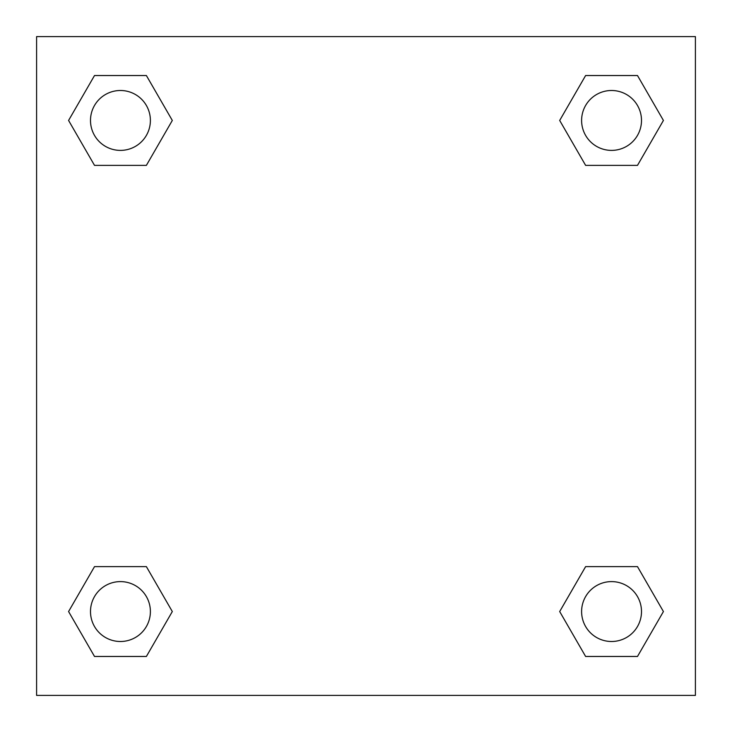 <?xml version="1.0" encoding="UTF-8"?>
<svg xmlns="http://www.w3.org/2000/svg" width="732" height="732" viewBox="0 0 732 732"><rect width="100%" height="100%" fill="white"/><g stroke="black" fill="none" stroke-linecap="round" stroke-linejoin="round"><path stroke-width="1.1" d="M637.49 165.368L585.618 165.368L637.49 165.368L663.421 120.451L637.49 165.368L585.618 165.368L559.687 120.451L585.618 75.533L559.687 120.451M94.51 75.533L146.382 75.533L94.51 75.533L146.382 75.533L172.313 120.451L146.382 165.368L94.51 165.368L146.382 165.368L94.51 165.368L68.579 120.451L94.51 75.533L68.579 120.451M94.51 566.632L146.382 566.632L94.51 566.632L68.579 611.549L94.51 566.632L146.382 566.632L172.313 611.549L146.382 656.467L94.51 656.467L146.382 656.467L94.51 656.467L68.579 611.549M608.1 566.632L585.618 566.632L608.1 566.632L585.618 566.632L559.687 611.549L585.618 566.632L637.49 566.632L585.618 566.632L637.49 566.632L663.421 611.549L637.49 656.467L585.618 656.467L637.49 656.467L585.618 656.467L559.687 611.549M695.4 36.6L36.6 36.6L36.6 695.4L695.4 695.4L695.4 36.6M585.618 75.533L637.49 75.533L585.618 75.533L637.49 75.533L663.421 120.451M641.497 611.549A29.948 29.948 0 0 0 596.58 585.618A29.948 29.948 0 0 0 596.58 637.49A29.948 29.948 0 0 0 641.497 611.549M150.389 611.549A29.948 29.948 0 0 0 105.472 585.618A29.948 29.948 0 0 0 105.472 637.49A29.948 29.948 0 0 0 150.389 611.549M641.497 120.451A29.948 29.948 0 0 0 596.58 94.51A29.948 29.948 0 0 0 596.58 146.382A29.948 29.948 0 0 0 641.497 120.451M150.389 120.451A29.948 29.948 0 0 0 105.472 94.51A29.948 29.948 0 0 0 105.472 146.382A29.948 29.948 0 0 0 150.389 120.451M123.9 566.632L146.382 566.632M608.1 165.368L585.618 165.368M146.382 165.368L123.9 165.368"/></g></svg>
